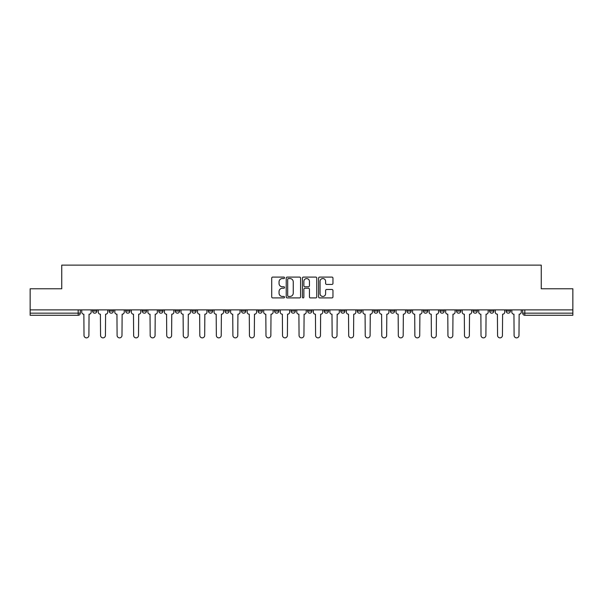 <?xml version="1.0" encoding="UTF-8"?>
<svg xmlns="http://www.w3.org/2000/svg" width="603" height="603" viewBox="0 0 603 603"><rect width="100%" height="100%" fill="white"/><g stroke="black" fill="none" stroke-linecap="round" stroke-linejoin="round"><path stroke-width="0.9" d="M284.533 277.825A0.731 0.731 0 0 0 283.809 277.094L272.744 277.094A1.04 1.04 0 0 0 271.704 278.134L271.704 296.872A1.04 1.04 0 0 0 272.744 297.912L283.809 297.912A0.731 0.731 0 0 0 284.533 297.181A0.731 0.731 0 0 0 283.809 296.457L282.377 296.457A3.332 3.332 0 0 1 279.046 293.126L279.046 291.566A3.332 3.332 0 0 1 282.377 288.234L283.809 288.234A0.731 0.731 0 0 0 284.533 287.503A0.731 0.731 0 0 0 283.809 286.772L282.377 286.772A3.332 3.332 0 0 1 279.046 283.44L279.046 281.88A3.332 3.332 0 0 1 282.377 278.548L283.809 278.548A0.731 0.731 0 0 0 284.533 277.825M506.151 311.042L506.151 309.874L506.151 311.042A2.118 2.118 0 0 0 508.276 313.161A2.118 2.118 0 0 1 506.151 311.042L510.394 311.042A2.118 2.118 0 0 1 508.276 313.161A2.118 2.118 0 0 0 510.394 311.042A2.118 2.118 0 0 1 508.276 313.161M489.613 309.874L489.613 311.042L493.849 311.042A2.118 2.118 0 0 1 491.731 313.161A2.118 2.118 0 0 1 489.613 311.042L489.613 309.874M439.986 311.042L439.986 309.874L439.986 311.042A2.118 2.118 0 0 0 442.105 313.161A2.118 2.118 0 0 1 439.986 311.042L444.23 311.042A2.118 2.118 0 0 1 442.105 313.161M423.442 311.042L423.442 309.874L423.442 311.042A2.118 2.118 0 0 0 425.567 313.161A2.118 2.118 0 0 1 423.442 311.042L427.685 311.042A2.118 2.118 0 0 1 425.567 313.161M373.815 309.874L373.815 311.042L378.058 311.042A2.118 2.118 0 0 1 375.94 313.161A2.118 2.118 0 0 1 373.815 311.042L373.815 309.874M357.278 309.874L357.278 311.042L361.514 311.042A2.118 2.118 0 0 1 359.396 313.161A2.118 2.118 0 0 1 357.278 311.042L357.278 309.874M274.569 309.874L274.569 311.042L278.805 311.042A2.118 2.118 0 0 1 276.687 313.161A2.118 2.118 0 0 1 274.569 311.042L274.569 309.874M241.486 309.874L241.486 311.042L245.722 311.042A2.118 2.118 0 0 1 243.604 313.161A2.118 2.118 0 0 1 241.486 311.042L241.486 309.874M224.942 309.874L224.942 311.042L229.185 311.042A2.118 2.118 0 0 1 227.06 313.161A2.118 2.118 0 0 1 224.942 311.042L224.942 309.874M208.397 309.874L208.397 311.042L212.64 311.042A2.118 2.118 0 0 1 210.522 313.161A2.118 2.118 0 0 1 208.397 311.042L208.397 309.874M175.315 309.874L175.315 311.042L179.558 311.042A2.118 2.118 0 0 1 177.433 313.161A2.118 2.118 0 0 1 175.315 311.042L175.315 309.874M158.77 311.042L158.77 309.874L158.77 311.042A2.118 2.118 0 0 0 160.895 313.161A2.118 2.118 0 0 1 158.77 311.042L163.014 311.042A2.118 2.118 0 0 1 160.895 313.161A2.118 2.118 0 0 0 163.014 311.042A2.118 2.118 0 0 1 160.895 313.161M142.233 311.042L142.233 309.874L142.233 311.042A2.118 2.118 0 0 0 144.351 313.161A2.118 2.118 0 0 1 142.233 311.042L146.476 311.042A2.118 2.118 0 0 1 144.351 313.161M125.688 309.874L125.688 311.042L129.931 311.042A2.118 2.118 0 0 1 127.813 313.161A2.118 2.118 0 0 1 125.688 311.042L125.688 309.874M331.921 284.435A1.04 1.04 0 0 0 332.962 283.395L332.962 278.134A1.04 1.04 0 0 0 331.921 277.094L319.635 277.094A1.04 1.04 0 0 0 318.595 278.134L318.595 296.872A1.04 1.04 0 0 0 319.635 297.912L331.921 297.912A1.04 1.04 0 0 0 332.962 296.872L332.962 290.518A1.04 1.04 0 0 0 331.921 289.478L326.66 289.478A1.04 1.04 0 0 0 325.62 290.518L325.62 293.669A2.781 2.781 0 0 1 322.839 296.457A2.781 2.781 0 0 1 320.05 293.669L320.05 281.337A2.781 2.781 0 0 1 322.839 278.548A2.781 2.781 0 0 1 325.62 281.337L325.62 283.395A1.04 1.04 0 0 0 326.66 284.435L331.921 284.435M30.15 309.874L30.15 288.777L61.747 288.777L61.747 265.132L541.253 265.132L541.253 288.777L572.85 288.777L572.85 309.874L30.15 309.874L30.15 313.161L80.305 313.161L80.305 309.874M300.588 278.134A1.04 1.04 0 0 0 299.548 277.094L287.269 277.094A1.04 1.04 0 0 0 286.229 278.134L286.229 296.872A1.04 1.04 0 0 0 287.269 297.912L299.548 297.912A1.04 1.04 0 0 0 300.588 296.872L300.588 278.134M303.452 277.094L315.731 277.094A1.04 1.04 0 0 1 316.771 278.134L316.771 296.872A1.04 1.04 0 0 1 315.731 297.912L310.477 297.912A1.04 1.04 0 0 1 309.437 296.872L309.437 289.274A1.04 1.04 0 0 0 308.397 288.234L304.907 288.234A1.04 1.04 0 0 0 303.867 289.274L303.867 297.181A0.731 0.731 0 0 1 303.136 297.912A0.731 0.731 0 0 1 302.412 297.181L302.412 278.134A1.04 1.04 0 0 1 303.452 277.094M522.695 309.874L522.695 313.161L572.85 313.161L572.85 315.286L524.814 315.286A2.118 2.118 0 0 1 522.695 313.161L522.695 309.874M572.85 309.874L572.85 313.161M78.186 309.874L78.186 315.286A2.118 2.118 0 0 0 80.305 313.161A2.118 2.118 0 0 1 78.186 315.286L30.15 315.286L30.15 313.161M510.394 309.874L510.394 311.042M493.849 309.874L493.849 311.042A2.118 2.118 0 0 1 491.731 313.161A2.118 2.118 0 0 0 493.849 311.042L493.849 309.874M477.312 309.874L477.312 311.042A2.118 2.118 0 0 1 475.187 313.161A2.118 2.118 0 0 1 473.069 311.042L477.312 311.042L477.312 309.874M473.069 309.874L473.069 311.042M460.767 309.874L460.767 311.042A2.118 2.118 0 0 1 458.649 313.161A2.118 2.118 0 0 1 456.524 311.042L460.767 311.042M456.524 309.874L456.524 311.042M444.23 309.874L444.23 311.042L444.23 309.874M427.685 309.874L427.685 311.042L427.685 309.874M411.14 309.874L411.14 311.042A2.118 2.118 0 0 1 409.022 313.161A2.118 2.118 0 0 1 406.904 311.042L411.14 311.042L411.14 309.874M406.904 309.874L406.904 311.042M394.603 309.874L394.603 311.042A2.118 2.118 0 0 1 392.478 313.161A2.118 2.118 0 0 1 390.36 311.042L394.603 311.042A2.118 2.118 0 0 1 392.478 313.161A2.118 2.118 0 0 0 394.603 311.042M390.36 309.874L390.36 311.042M378.058 309.874L378.058 311.042M361.514 309.874L361.514 311.042M344.976 309.874L344.976 311.042A2.118 2.118 0 0 1 342.858 313.161A2.118 2.118 0 0 1 340.733 311.042L344.976 311.042M340.733 309.874L340.733 311.042M328.431 309.874L328.431 311.042A2.118 2.118 0 0 1 326.313 313.161A2.118 2.118 0 0 1 324.195 311.042L328.431 311.042A2.118 2.118 0 0 1 326.313 313.161A2.118 2.118 0 0 0 328.431 311.042M324.195 309.874L324.195 311.042M311.894 309.874L311.894 311.042A2.118 2.118 0 0 1 309.769 313.161A2.118 2.118 0 0 1 307.651 311.042A2.118 2.118 0 0 0 309.769 313.161M307.651 309.874L307.651 311.042L311.894 311.042M295.349 309.874L295.349 311.042A2.118 2.118 0 0 1 293.231 313.161A2.118 2.118 0 0 1 291.106 311.042L295.349 311.042M291.106 309.874L291.106 311.042M278.805 309.874L278.805 311.042M262.267 309.874L262.267 311.042A2.118 2.118 0 0 1 260.142 313.161A2.118 2.118 0 0 1 258.024 311.042L262.267 311.042M258.024 309.874L258.024 311.042M245.722 309.874L245.722 311.042M229.185 309.874L229.185 311.042M212.64 309.874L212.64 311.042L212.64 309.874M196.096 309.874L196.096 311.042A2.118 2.118 0 0 1 193.978 313.161A2.118 2.118 0 0 1 191.86 311.042A2.118 2.118 0 0 0 193.978 313.161M191.86 309.874L191.86 311.042L196.096 311.042M179.558 309.874L179.558 311.042A2.118 2.118 0 0 1 177.433 313.161A2.118 2.118 0 0 0 179.558 311.042L179.558 309.874M163.014 309.874L163.014 311.042M146.476 309.874L146.476 311.042L146.476 309.874M129.931 309.874L129.931 311.042A2.118 2.118 0 0 1 127.813 313.161A2.118 2.118 0 0 0 129.931 311.042L129.931 309.874M109.151 309.874L109.151 311.042L113.387 311.042L113.387 309.874L113.387 311.042A2.118 2.118 0 0 1 111.269 313.161A2.118 2.118 0 0 1 109.151 311.042A2.118 2.118 0 0 0 111.269 313.161A2.118 2.118 0 0 0 113.387 311.042A2.118 2.118 0 0 1 111.269 313.161M96.849 309.874L96.849 311.042A2.118 2.118 0 0 1 94.724 313.161A2.118 2.118 0 0 1 92.606 311.042L96.849 311.042L96.849 309.874M92.606 309.874L92.606 311.042M288.415 278.548A0.731 0.731 0 0 0 287.684 279.279L287.684 295.726A0.731 0.731 0 0 0 288.415 296.457L289.922 296.457A3.332 3.332 0 0 0 293.254 293.126L293.254 281.88A3.332 3.332 0 0 0 289.922 278.548L288.415 278.548M309.437 281.39A2.781 2.781 0 0 0 306.656 278.601A2.781 2.781 0 0 0 303.867 281.39L303.867 285.732A1.04 1.04 0 0 0 304.907 286.772L308.397 286.772A1.04 1.04 0 0 0 309.437 285.732L309.437 281.39M81.737 312.105L81.737 309.874L81.737 312.105A2.118 2.118 0 0 0 83.855 314.223L84.021 335.434A2.442 2.442 0 0 0 86.455 337.868A2.442 2.442 0 0 0 88.897 335.434L89.056 314.223A2.118 2.118 0 0 0 91.174 312.105L91.174 309.874L91.174 312.105M83.855 314.223L84.021 335.434M88.897 335.434L89.056 314.223M98.281 312.105L98.281 309.874L98.281 312.105A2.118 2.118 0 0 0 100.399 314.223L100.558 335.434A2.442 2.442 0 0 0 103 337.868A2.442 2.442 0 0 0 105.435 335.434L105.593 314.223A2.118 2.118 0 0 0 107.718 312.105L107.718 309.874L107.718 312.105M114.819 312.105L114.819 309.874L114.819 312.105A2.118 2.118 0 0 0 116.944 314.223L117.103 335.434A2.442 2.442 0 0 0 119.537 337.868A2.442 2.442 0 0 0 121.979 335.434L122.138 314.223A2.118 2.118 0 0 0 124.256 312.105L124.256 309.874L124.256 312.105M131.364 312.105L131.364 309.874L131.364 312.105A2.118 2.118 0 0 0 133.482 314.223L133.64 335.434A2.442 2.442 0 0 0 136.082 337.868A2.442 2.442 0 0 0 138.517 335.434L138.682 314.223A2.118 2.118 0 0 0 140.801 312.105L140.801 309.874L140.801 312.105M100.399 314.223L100.558 335.434M105.435 335.434L105.593 314.223M116.944 314.223L117.103 335.434M121.979 335.434L122.138 314.223M133.482 314.223L133.64 335.434M138.517 335.434L138.682 314.223M147.908 312.105L147.908 309.874L147.908 312.105A2.118 2.118 0 0 0 150.026 314.223L150.185 335.434A2.442 2.442 0 0 0 152.627 337.868A2.442 2.442 0 0 0 155.061 335.434L155.22 314.223A2.118 2.118 0 0 0 157.345 312.105L157.345 309.874L157.345 312.105M164.446 312.105L164.446 309.874L164.446 312.105A2.118 2.118 0 0 0 166.564 314.223L166.73 335.434A2.442 2.442 0 0 0 169.164 337.868A2.442 2.442 0 0 0 171.606 335.434L171.765 314.223A2.118 2.118 0 0 0 173.883 312.105L173.883 309.874L173.883 312.105M150.026 314.223L150.185 335.434M155.061 335.434L155.22 314.223M166.564 314.223L166.73 335.434M171.606 335.434L171.765 314.223M180.99 312.105L180.99 309.874L180.99 312.105A2.118 2.118 0 0 0 183.108 314.223L183.267 335.434A2.442 2.442 0 0 0 185.709 337.868A2.442 2.442 0 0 0 188.144 335.434L188.302 314.223A2.118 2.118 0 0 0 190.427 312.105L190.427 309.874L190.427 312.105M197.528 312.105L197.528 309.874L197.528 312.105A2.118 2.118 0 0 0 199.653 314.223L199.812 335.434A2.442 2.442 0 0 0 202.246 337.868A2.442 2.442 0 0 0 204.688 335.434L204.847 314.223A2.118 2.118 0 0 0 206.965 312.105L206.965 309.874L206.965 312.105M214.073 312.105L214.073 309.874L214.073 312.105A2.118 2.118 0 0 0 216.191 314.223L216.349 335.434A2.442 2.442 0 0 0 218.791 337.868A2.442 2.442 0 0 0 221.233 335.434L221.391 314.223A2.118 2.118 0 0 0 223.509 312.105L223.509 309.874L223.509 312.105M230.617 312.105L230.617 309.874L230.617 312.105A2.118 2.118 0 0 0 232.735 314.223L232.894 335.434A2.442 2.442 0 0 0 235.336 337.868A2.442 2.442 0 0 0 237.77 335.434L237.929 314.223A2.118 2.118 0 0 0 240.054 312.105L240.054 309.874L240.054 312.105M247.155 312.105L247.155 309.874L247.155 312.105A2.118 2.118 0 0 0 249.28 314.223L249.438 335.434A2.442 2.442 0 0 0 251.873 337.868A2.442 2.442 0 0 0 254.315 335.434L254.474 314.223A2.118 2.118 0 0 0 256.592 312.105L256.592 309.874L256.592 312.105M263.699 312.105L263.699 309.874L263.699 312.105A2.118 2.118 0 0 0 265.817 314.223L265.976 335.434A2.442 2.442 0 0 0 268.418 337.868A2.442 2.442 0 0 0 270.853 335.434L271.011 314.223A2.118 2.118 0 0 0 273.136 312.105L273.136 309.874L273.136 312.105M280.237 312.105L280.237 309.874L280.237 312.105A2.118 2.118 0 0 0 282.362 314.223L282.521 335.434A2.442 2.442 0 0 0 284.955 337.868A2.442 2.442 0 0 0 287.397 335.434L287.556 314.223A2.118 2.118 0 0 0 289.674 312.105L289.674 309.874L289.674 312.105M296.782 312.105L296.782 309.874L296.782 312.105A2.118 2.118 0 0 0 298.9 314.223L299.058 335.434A2.442 2.442 0 0 0 301.5 337.868A2.442 2.442 0 0 0 303.942 335.434L304.1 314.223A2.118 2.118 0 0 0 306.218 312.105L306.218 309.874L306.218 312.105M183.108 314.223L183.267 335.434M188.144 335.434L188.302 314.223M199.653 314.223L199.812 335.434M204.688 335.434L204.847 314.223M216.191 314.223L216.349 335.434M221.233 335.434L221.391 314.223M232.735 314.223L232.894 335.434M237.77 335.434L237.929 314.223M249.28 314.223L249.438 335.434M254.315 335.434L254.474 314.223M265.817 314.223L265.976 335.434M270.853 335.434L271.011 314.223M282.362 314.223L282.521 335.434M287.397 335.434L287.556 314.223M298.9 314.223L299.058 335.434M303.942 335.434L304.1 314.223M313.326 312.105L313.326 309.874L313.326 312.105A2.118 2.118 0 0 0 315.444 314.223L315.603 335.434A2.442 2.442 0 0 0 318.045 337.868A2.442 2.442 0 0 0 320.479 335.434L320.638 314.223A2.118 2.118 0 0 0 322.763 312.105L322.763 309.874L322.763 312.105M329.864 312.105L329.864 309.874L329.864 312.105A2.118 2.118 0 0 0 331.989 314.223L332.147 335.434A2.442 2.442 0 0 0 334.582 337.868A2.442 2.442 0 0 0 337.024 335.434L337.183 314.223A2.118 2.118 0 0 0 339.301 312.105L339.301 309.874L339.301 312.105M346.408 312.105L346.408 309.874L346.408 312.105A2.118 2.118 0 0 0 348.526 314.223L348.685 335.434A2.442 2.442 0 0 0 351.127 337.868A2.442 2.442 0 0 0 353.562 335.434L353.72 314.223A2.118 2.118 0 0 0 355.845 312.105L355.845 309.874L355.845 312.105M362.946 312.105L362.946 309.874L362.946 312.105A2.118 2.118 0 0 0 365.071 314.223L365.23 335.434A2.442 2.442 0 0 0 367.664 337.868A2.442 2.442 0 0 0 370.106 335.434L370.265 314.223A2.118 2.118 0 0 0 372.383 312.105L372.383 309.874L372.383 312.105M379.491 312.105L379.491 309.874L379.491 312.105A2.118 2.118 0 0 0 381.609 314.223L381.767 335.434A2.442 2.442 0 0 0 384.209 337.868A2.442 2.442 0 0 0 386.651 335.434L386.809 314.223A2.118 2.118 0 0 0 388.927 312.105L388.927 309.874L388.927 312.105M396.035 312.105L396.035 309.874L396.035 312.105A2.118 2.118 0 0 0 398.153 314.223L398.312 335.434A2.442 2.442 0 0 0 400.754 337.868A2.442 2.442 0 0 0 403.188 335.434L403.347 314.223A2.118 2.118 0 0 0 405.472 312.105L405.472 309.874L405.472 312.105M315.444 314.223L315.603 335.434M320.479 335.434L320.638 314.223M331.989 314.223L332.147 335.434M337.024 335.434L337.183 314.223M348.526 314.223L348.685 335.434M353.562 335.434L353.72 314.223M365.071 314.223L365.23 335.434M370.106 335.434L370.265 314.223M381.609 314.223L381.767 335.434M386.651 335.434L386.809 314.223M398.153 314.223L398.312 335.434M403.188 335.434L403.347 314.223M412.573 312.105L412.573 309.874L412.573 312.105A2.118 2.118 0 0 0 414.698 314.223L414.856 335.434A2.442 2.442 0 0 0 417.291 337.868A2.442 2.442 0 0 0 419.733 335.434L419.892 314.223A2.118 2.118 0 0 0 422.01 312.105L422.01 309.874L422.01 312.105M414.698 314.223L414.856 335.434M419.733 335.434L419.892 314.223M429.117 312.105L429.117 309.874L429.117 312.105A2.118 2.118 0 0 0 431.235 314.223L431.394 335.434A2.442 2.442 0 0 0 433.836 337.868A2.442 2.442 0 0 0 436.27 335.434L436.436 314.223A2.118 2.118 0 0 0 438.554 312.105L438.554 309.874L438.554 312.105M431.235 314.223L431.394 335.434M436.27 335.434L436.436 314.223M445.655 312.105L445.655 309.874L445.655 312.105A2.118 2.118 0 0 0 447.78 314.223L447.939 335.434A2.442 2.442 0 0 0 450.373 337.868A2.442 2.442 0 0 0 452.815 335.434L452.974 314.223A2.118 2.118 0 0 0 455.092 312.105L455.092 309.874L455.092 312.105M447.78 314.223L447.939 335.434M452.815 335.434L452.974 314.223M462.2 312.105L462.2 309.874L462.2 312.105A2.118 2.118 0 0 0 464.318 314.223L464.483 335.434A2.442 2.442 0 0 0 466.918 337.868A2.442 2.442 0 0 0 469.36 335.434L469.518 314.223A2.118 2.118 0 0 0 471.636 312.105L471.636 309.874L471.636 312.105M464.318 314.223L464.483 335.434M469.36 335.434L469.518 314.223M478.744 312.105L478.744 309.874L478.744 312.105A2.118 2.118 0 0 0 480.862 314.223L481.021 335.434A2.442 2.442 0 0 0 483.463 337.868A2.442 2.442 0 0 0 485.897 335.434L486.056 314.223A2.118 2.118 0 0 0 488.181 312.105L488.181 309.874L488.181 312.105M480.862 314.223L481.021 335.434M485.897 335.434L486.056 314.223M495.282 312.105L495.282 309.874L495.282 312.105A2.118 2.118 0 0 0 497.407 314.223L497.565 335.434A2.442 2.442 0 0 0 500 337.868A2.442 2.442 0 0 0 502.442 335.434L502.601 314.223A2.118 2.118 0 0 0 504.719 312.105L504.719 309.874L504.719 312.105M497.407 314.223L497.565 335.434M502.442 335.434L502.601 314.223M511.826 312.105L511.826 309.874L511.826 312.105A2.118 2.118 0 0 0 513.944 314.223L514.103 335.434A2.442 2.442 0 0 0 516.545 337.868A2.442 2.442 0 0 0 518.979 335.434L519.145 314.223A2.118 2.118 0 0 0 521.263 312.105L521.263 309.874L521.263 312.105M513.944 314.223L514.103 335.434M518.979 335.434L519.145 314.223M524.814 309.874L524.814 315.286"/></g></svg>
